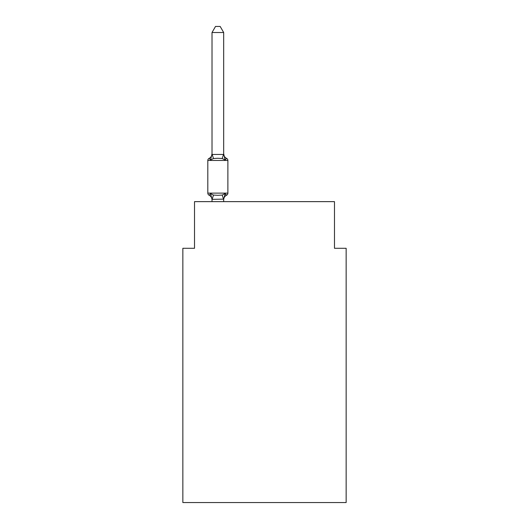 <?xml version="1.0" encoding="UTF-8"?>
<svg xmlns="http://www.w3.org/2000/svg" width="529" height="529" viewBox="0 0 529 529"><rect width="100%" height="100%" fill="white"/><g stroke="black" fill="none" stroke-linecap="round" stroke-linejoin="round"><path stroke-width="0.79" d="M346.145 502.55L346.145 248.286L334.48 248.286L334.48 201.635L194.52 201.635L194.52 248.286L182.855 248.286L182.855 502.55L346.145 502.55M225.903 194.897L226.564 195.221L225.136 193.574L226.564 195.221A5.131 5.131 0 0 0 223.681 199.83L223.681 199.142L212.017 199.354L210.555 193.574L209.127 195.221A2.334 2.334 0 0 1 207.818 193.118A2.334 2.334 0 0 0 209.127 195.221L210.555 193.574L209.127 195.221A2.334 2.334 0 0 1 207.818 193.118A2.334 2.334 0 0 0 209.127 195.221L210.555 193.574L209.127 195.221A2.334 2.334 0 0 1 207.818 193.118A2.334 2.334 0 0 0 209.127 195.221L210.555 193.574L209.127 195.221A2.334 2.334 0 0 1 207.818 193.118A2.334 2.334 0 0 0 209.127 195.221L210.555 193.574L209.127 195.221A2.334 2.334 0 0 1 207.818 193.118A2.334 2.334 0 0 0 209.127 195.221L210.555 193.574L209.127 195.221A2.334 2.334 0 0 1 207.818 193.118A2.334 2.334 0 0 0 209.127 195.221L210.555 193.574L209.127 195.221A2.334 2.334 0 0 1 207.818 193.118A2.334 2.334 0 0 0 209.127 195.221L210.555 193.574L209.127 195.221A2.334 2.334 0 0 1 207.818 193.118A2.334 2.334 0 0 0 209.127 195.221L210.555 193.574L209.127 195.221A2.334 2.334 0 0 1 207.818 193.118A2.334 2.334 0 0 0 209.127 195.221L210.555 193.574L209.127 195.221A2.334 2.334 0 0 1 207.818 193.118A2.334 2.334 0 0 0 209.127 195.221L210.555 193.574L209.127 195.221A2.334 2.334 0 0 1 207.818 193.118A2.334 2.334 0 0 0 209.127 195.221L210.555 193.574L209.127 195.221A2.334 2.334 0 0 1 207.818 193.118A2.334 2.334 0 0 0 209.127 195.221L210.555 193.574L209.127 195.221A2.334 2.334 0 0 1 207.818 193.118A2.334 2.334 0 0 0 209.127 195.221L210.555 193.574L209.127 195.221A2.334 2.334 0 0 1 207.818 193.118A2.334 2.334 0 0 0 209.127 195.221L210.555 193.574L209.127 195.221A2.334 2.334 0 0 1 207.818 193.118A2.334 2.334 0 0 0 209.127 195.221L210.555 193.574L209.127 195.221A2.334 2.334 0 0 1 207.818 193.118A2.334 2.334 0 0 0 209.127 195.221L210.555 193.574L209.127 195.221A2.334 2.334 0 0 1 207.818 193.118A2.334 2.334 0 0 0 209.127 195.221L210.555 193.574L209.127 195.221A2.334 2.334 0 0 1 207.818 193.118A2.334 2.334 0 0 0 209.127 195.221L210.555 193.574L209.127 195.221A2.334 2.334 0 0 1 207.818 193.118A2.334 2.334 0 0 0 209.127 195.221L210.555 193.574L209.127 195.221A2.334 2.334 0 0 1 207.818 193.118A2.334 2.334 0 0 0 209.127 195.221L210.555 193.574L209.127 195.221A2.334 2.334 0 0 1 207.818 193.118A2.334 2.334 0 0 0 209.127 195.221L210.555 193.574L209.127 195.221A2.334 2.334 0 0 1 207.818 193.118A2.334 2.334 0 0 0 209.127 195.221L210.555 193.574L209.127 195.221A2.334 2.334 0 0 1 207.818 193.118A2.334 2.334 0 0 0 209.127 195.221L210.555 193.574L209.127 195.221A2.334 2.334 0 0 1 207.818 193.118A2.334 2.334 0 0 0 209.127 195.221L210.555 193.574L209.127 195.221A2.334 2.334 0 0 1 207.818 193.118A2.334 2.334 0 0 0 209.127 195.221L210.555 193.574L209.127 195.221A2.334 2.334 0 0 1 207.818 193.118A2.334 2.334 0 0 0 209.127 195.221L210.555 193.574L209.127 195.221A2.334 2.334 0 0 1 207.818 193.118A2.334 2.334 0 0 0 209.127 195.221L210.555 193.574L209.127 195.221A2.334 2.334 0 0 1 207.818 193.118A2.334 2.334 0 0 0 209.127 195.221L210.555 193.574L209.127 195.221A2.334 2.334 0 0 1 207.818 193.118A2.334 2.334 0 0 0 209.127 195.221L210.555 193.574L209.127 195.221A2.334 2.334 0 0 1 207.818 193.118A2.334 2.334 0 0 0 209.127 195.221L210.555 193.574L209.127 195.221A2.334 2.334 0 0 1 207.818 193.118A2.334 2.334 0 0 0 209.127 195.221L210.555 193.574L209.127 195.221A2.334 2.334 0 0 1 207.818 193.118A2.334 2.334 0 0 0 209.127 195.221L210.555 193.574L209.127 195.221A2.334 2.334 0 0 1 207.818 193.118A2.334 2.334 0 0 0 209.127 195.221L210.555 193.574L209.127 195.221A2.334 2.334 0 0 1 207.818 193.118A2.334 2.334 0 0 0 209.127 195.221L210.555 193.574L209.127 195.221A2.334 2.334 0 0 1 207.818 193.118A2.334 2.334 0 0 0 209.127 195.221L210.555 193.574L209.127 195.221A2.334 2.334 0 0 1 207.818 193.118A2.334 2.334 0 0 0 209.127 195.221L210.555 193.574L209.127 195.221A2.334 2.334 0 0 1 207.818 193.118A2.334 2.334 0 0 0 209.127 195.221L210.555 193.574L209.127 195.221A2.334 2.334 0 0 1 207.818 193.118A2.334 2.334 0 0 0 209.127 195.221L210.555 193.574L209.127 195.221A2.334 2.334 0 0 1 207.818 193.118A2.334 2.334 0 0 0 209.127 195.221L210.555 193.574L209.127 195.221A2.334 2.334 0 0 1 207.818 193.118A2.334 2.334 0 0 0 209.127 195.221L210.555 193.574L209.127 195.221A2.334 2.334 0 0 1 207.818 193.118A2.334 2.334 0 0 0 209.127 195.221L210.555 193.574L209.127 195.221A2.334 2.334 0 0 1 207.818 193.118A2.334 2.334 0 0 0 209.127 195.221L210.555 193.574L209.127 195.221A2.334 2.334 0 0 1 207.818 193.118A2.334 2.334 0 0 0 209.127 195.221L210.555 193.574L209.127 195.221A2.334 2.334 0 0 1 207.818 193.118A2.334 2.334 0 0 0 209.127 195.221L210.555 193.574L209.127 195.221A2.334 2.334 0 0 1 207.818 193.118A2.334 2.334 0 0 0 209.127 195.221L210.555 193.574L209.127 195.221A2.334 2.334 0 0 1 207.818 193.118A2.334 2.334 0 0 0 209.127 195.221L210.555 193.574L209.127 195.221A2.334 2.334 0 0 1 207.818 193.118A2.334 2.334 0 0 0 209.127 195.221L210.555 193.574L209.127 195.221A2.334 2.334 0 0 1 207.818 193.118A2.334 2.334 0 0 0 209.127 195.221L210.555 193.574L209.127 195.221A2.334 2.334 0 0 1 207.818 193.118A2.334 2.334 0 0 0 209.127 195.221L210.555 193.574L209.127 195.221A2.334 2.334 0 0 1 207.818 193.118A2.334 2.334 0 0 0 209.127 195.221L210.555 193.574L209.127 195.221A2.334 2.334 0 0 1 207.818 193.118A2.334 2.334 0 0 0 209.127 195.221L210.555 193.574L209.127 195.221A2.334 2.334 0 0 1 207.818 193.118A2.334 2.334 0 0 0 209.127 195.221L210.555 193.574L209.127 195.221A2.334 2.334 0 0 1 207.818 193.118A2.334 2.334 0 0 0 209.127 195.221L210.555 193.574L209.127 195.221A2.334 2.334 0 0 1 207.818 193.118A2.334 2.334 0 0 0 209.127 195.221L210.555 193.574L209.127 195.221A2.334 2.334 0 0 1 207.818 193.118A2.334 2.334 0 0 0 209.127 195.221L210.555 193.574L209.127 195.221A2.334 2.334 0 0 1 207.818 193.118A2.334 2.334 0 0 0 209.127 195.221L210.555 193.574L213.471 195.075L217.849 195.313L222.22 195.075L225.136 193.574L226.564 195.221A2.334 2.334 0 0 0 227.88 193.118L227.88 160.466A2.334 2.334 0 0 0 226.564 158.363A2.334 2.334 0 0 1 227.88 160.466A2.334 2.334 0 0 0 226.564 158.363L225.136 160.009L226.564 158.363A2.334 2.334 0 0 1 227.88 160.466A2.334 2.334 0 0 0 226.564 158.363A2.334 2.334 0 0 1 227.88 160.466A2.334 2.334 0 0 0 226.564 158.363A2.334 2.334 0 0 1 227.88 160.466A2.334 2.334 0 0 0 226.564 158.363A2.334 2.334 0 0 1 227.88 160.466A2.334 2.334 0 0 0 226.564 158.363A2.334 2.334 0 0 1 227.88 160.466A2.334 2.334 0 0 0 226.564 158.363A2.334 2.334 0 0 1 227.88 160.466A2.334 2.334 0 0 0 226.564 158.363A2.334 2.334 0 0 1 227.88 160.466A2.334 2.334 0 0 0 226.564 158.363A2.334 2.334 0 0 1 227.88 160.466A2.334 2.334 0 0 0 226.564 158.363A2.334 2.334 0 0 1 227.88 160.466A2.334 2.334 0 0 0 226.564 158.363A2.334 2.334 0 0 1 227.88 160.466A2.334 2.334 0 0 0 226.564 158.363A2.334 2.334 0 0 1 227.88 160.466A2.334 2.334 0 0 0 226.564 158.363A2.334 2.334 0 0 1 227.88 160.466A2.334 2.334 0 0 0 226.564 158.363A2.334 2.334 0 0 1 227.88 160.466A2.334 2.334 0 0 0 226.564 158.363A2.334 2.334 0 0 1 227.88 160.466A2.334 2.334 0 0 0 226.564 158.363A2.334 2.334 0 0 1 227.88 160.466A2.334 2.334 0 0 0 226.564 158.363A2.334 2.334 0 0 1 227.88 160.466A2.334 2.334 0 0 0 226.564 158.363A2.334 2.334 0 0 1 227.88 160.466A2.334 2.334 0 0 0 226.564 158.363A2.334 2.334 0 0 1 227.88 160.466A2.334 2.334 0 0 0 226.564 158.363A2.334 2.334 0 0 1 227.88 160.466A2.334 2.334 0 0 0 226.564 158.363A2.334 2.334 0 0 1 227.88 160.466A2.334 2.334 0 0 0 226.564 158.363A2.334 2.334 0 0 1 227.88 160.466A2.334 2.334 0 0 0 226.564 158.363A2.334 2.334 0 0 1 227.88 160.466A2.334 2.334 0 0 0 226.564 158.363A2.334 2.334 0 0 1 227.88 160.466A2.334 2.334 0 0 0 226.564 158.363A2.334 2.334 0 0 1 227.88 160.466A2.334 2.334 0 0 0 226.564 158.363A2.334 2.334 0 0 1 227.88 160.466A2.334 2.334 0 0 0 226.564 158.363A2.334 2.334 0 0 1 227.88 160.466A2.334 2.334 0 0 0 226.564 158.363A2.334 2.334 0 0 1 227.88 160.466A2.334 2.334 0 0 0 226.564 158.363A2.334 2.334 0 0 1 227.88 160.466A2.334 2.334 0 0 0 226.564 158.363A2.334 2.334 0 0 1 227.88 160.466A2.334 2.334 0 0 0 226.564 158.363A2.334 2.334 0 0 1 227.88 160.466A2.334 2.334 0 0 0 226.564 158.363A2.334 2.334 0 0 1 227.88 160.466A2.334 2.334 0 0 0 226.564 158.363A2.334 2.334 0 0 1 227.88 160.466A2.334 2.334 0 0 0 226.564 158.363A2.334 2.334 0 0 1 227.88 160.466A2.334 2.334 0 0 0 226.564 158.363A2.334 2.334 0 0 1 227.88 160.466A2.334 2.334 0 0 0 226.564 158.363A2.334 2.334 0 0 1 227.88 160.466A2.334 2.334 0 0 0 226.564 158.363A2.334 2.334 0 0 1 227.88 160.466A2.334 2.334 0 0 0 226.564 158.363A2.334 2.334 0 0 1 227.88 160.466A2.334 2.334 0 0 0 226.564 158.363A2.334 2.334 0 0 1 227.88 160.466A2.334 2.334 0 0 0 226.564 158.363A2.334 2.334 0 0 1 227.88 160.466A2.334 2.334 0 0 0 226.564 158.363A2.334 2.334 0 0 1 227.88 160.466A2.334 2.334 0 0 0 226.564 158.363A2.334 2.334 0 0 1 227.88 160.466A2.334 2.334 0 0 0 226.564 158.363A2.334 2.334 0 0 1 227.88 160.466A2.334 2.334 0 0 0 226.564 158.363A2.334 2.334 0 0 1 227.88 160.466A2.334 2.334 0 0 0 226.564 158.363A2.334 2.334 0 0 1 227.88 160.466A2.334 2.334 0 0 0 226.564 158.363A2.334 2.334 0 0 1 227.88 160.466A2.334 2.334 0 0 0 226.564 158.363A2.334 2.334 0 0 1 227.88 160.466A2.334 2.334 0 0 0 226.564 158.363A2.334 2.334 0 0 1 227.88 160.466A2.334 2.334 0 0 0 226.564 158.363A2.334 2.334 0 0 1 227.88 160.466A2.334 2.334 0 0 0 226.564 158.363A2.334 2.334 0 0 1 227.88 160.466A2.334 2.334 0 0 0 226.564 158.363A2.334 2.334 0 0 1 227.88 160.466A2.334 2.334 0 0 0 226.564 158.363A2.334 2.334 0 0 1 227.88 160.466A2.334 2.334 0 0 0 226.564 158.363A2.334 2.334 0 0 1 227.88 160.466A2.334 2.334 0 0 0 226.564 158.363A2.334 2.334 0 0 1 227.88 160.466A2.334 2.334 0 0 0 226.564 158.363A2.334 2.334 0 0 1 227.88 160.466A2.334 2.334 0 0 0 226.564 158.363A2.334 2.334 0 0 1 227.88 160.466L207.818 160.466A2.334 2.334 0 0 1 209.127 158.363L210.555 160.009L209.127 158.363A5.131 5.131 0 0 0 212.017 153.747L212.017 154.442L223.681 154.442L223.681 153.747L225.136 160.009L226.564 158.363L225.136 160.009L226.564 158.363L225.136 160.009L226.564 158.363L225.136 160.009L226.564 158.363L225.136 160.009L226.564 158.363L225.136 160.009L226.564 158.363L225.136 160.009L226.564 158.363L225.136 160.009L226.564 158.363L225.136 160.009L226.564 158.363L225.136 160.009L226.564 158.363L225.136 160.009L226.564 158.363L225.136 160.009L226.564 158.363L225.136 160.009L226.564 158.363L225.136 160.009L226.564 158.363L225.136 160.009L226.564 158.363L225.136 160.009L226.564 158.363L225.136 160.009L226.564 158.363L225.136 160.009L226.564 158.363L225.136 160.009L226.564 158.363L225.136 160.009L226.564 158.363L225.136 160.009L226.564 158.363L225.136 160.009L226.564 158.363L225.136 160.009L226.564 158.363L225.136 160.009L226.564 158.363L225.136 160.009L226.564 158.363L225.136 160.009L226.564 158.363L225.136 160.009L226.564 158.363L225.136 160.009L226.564 158.363L225.136 160.009L222.22 158.508L217.849 158.27L213.471 158.508L210.555 160.009L212.017 153.747M212.017 199.83L212.017 199.83A5.131 5.131 0 0 0 209.127 195.221M223.681 199.142L225.136 193.574M223.681 32.514L212.017 32.514L215.515 26.45L220.176 26.45L223.681 32.514L223.681 154.442M207.818 160.466L207.818 193.118L227.88 193.118A2.334 2.334 0 0 1 226.564 195.221M212.017 32.514L212.017 154.23M223.681 201.635L223.681 199.354M212.017 201.635L212.017 199.354M223.681 153.747A5.131 5.131 0 0 0 226.564 158.363M213.471 195.075L212.109 199.38M222.22 195.075L223.582 199.38M212.109 154.197L213.471 158.508M223.582 154.197L222.22 158.508"/></g></svg>
